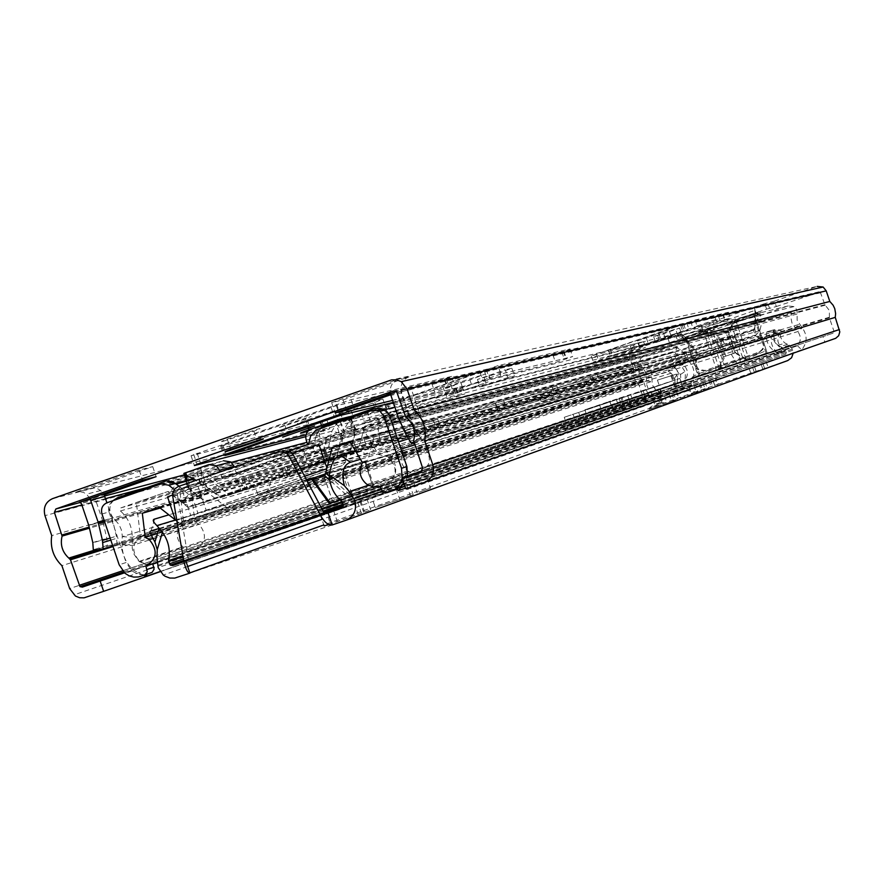 <?xml version="1.0" encoding="UTF-8"?>
<svg xmlns="http://www.w3.org/2000/svg" width="884" height="884" viewBox="0 0 884 884"><rect width="100%" height="100%" fill="white"/><g stroke="black" fill="none" stroke-linecap="round" stroke-linejoin="round"><path stroke-width="0.66" stroke-dasharray="4.42 3.31" d="M681.199 333.456L682.371 338.473L681.476 338.506L679.619 333.058L683.144 335.191L686.525 339.434L755.599 315.621L754.593 315.875L753.842 331.544L755.886 336.13L760.328 339.368C764.969 344.351 764.45 348.639 758.748 352.219L704.15 370.849L697.73 369.844L695.155 366.319L696.106 353.092L694.216 349.821L685.387 339.732L754.593 315.875L756.096 312.77L754.229 307.278L764.748 303.61L766.627 309.102L669.42 342.716L677.553 340.605L675.73 335.246L667.564 337.29L678.15 333.533L680.006 338.981M704.15 370.849L705.244 370.495L698.846 369.49L696.272 365.976L697.222 352.76L695.332 349.5L686.525 339.434L683.431 338.826L755.411 313.997M698.526 331.71L719.001 324.638L698.526 331.71M696.636 326.152L717.101 319.08L696.636 326.152M639.452 347.081L670.227 336.45L639.452 347.081M637.375 340.992L668.149 330.34L637.375 340.992M448.652 395.634L488.112 381.932L448.652 395.634M445.945 387.678L469.934 379.954L485.404 373.943L460.63 381.932L445.945 387.678M222.878 441.359L253.863 431.215C259.763 429.005 261.399 428.199 258.769 428.784L227.265 439.116C221.608 441.238 220.149 441.989 222.878 441.359M307.842 431.237L349.103 416.773M298.637 423.602L334.959 411.767C344.572 408.275 347.777 406.872 344.55 407.557L307.289 419.712C298.107 423.071 295.223 424.375 298.637 423.602M436.022 398.242L463.338 388.75L436.022 398.242M433.259 390.098L460.564 380.595L433.259 390.098M279.41 427.491L305.532 418.961L311.301 416.342L284.736 425.016L279.41 427.491M766.627 309.102L776.34 306.538L774.495 301.124L764.748 303.61M753.743 329.378L754.748 329.091L755.599 315.621L754.229 307.278L678.15 333.533M725.223 320.052L730.427 318.118L692.78 327.61L593.363 362.097L635.541 350.981L645.552 347.434L610.568 356.44L682.735 331.445L725.223 320.052L723.234 314.196L728.427 312.262L695.045 319.997L591.263 355.932L633.563 345.18L643.574 341.611L608.468 350.285L680.625 325.246L723.234 314.196M677.619 335.003L655.685 342.583L681.597 334.008L677.619 335.003L675.575 329.014L653.652 336.605L663.685 333.743L679.575 328.063L675.575 329.014M507.847 377.512L480.045 387.159L502.256 380.452L514.444 375.866L507.847 377.512L505.217 369.799L477.426 379.457L499.67 372.849L511.836 368.208L505.217 369.799M500.819 374.043L364.208 421.524L447.868 399.833L464.652 394.01L388.33 413.657L482.907 380.695L555.517 362.495L572.655 356.55L500.819 374.043L497.968 365.667L361.39 413.248L445.315 392.319L462.1 386.485L385.534 405.424L480.078 372.374L552.942 354.904L563.959 351.324L570.069 348.948L497.968 365.667M375.678 410.607L343.467 421.823L354.064 419.127L385.943 408.032L375.678 410.607L372.595 401.535L347.732 409.635L340.395 412.784L351.036 410.198L374.772 402.485L382.894 399.071L372.595 401.535M343.611 418.154L310.693 429.127M393.203 402.43L434.784 392.198L454.608 385.302L392.529 400.419M305.72 436.685L329.854 428.718L305.974 434.862M390.629 394.772L412.474 387.148L396.297 391.568M79.461 502.267L104.091 494.841M776.34 306.538L820.208 291.941L824.905 304.682L829.358 310.505L829.402 317.831L834.021 331.356L833.137 333.18L402.076 478.167M160.214 571.683L661.442 397.623L659.619 392.275L649.839 395.601L648.082 394.717L643.552 381.413L640.767 378.595L639.121 375.357L639.154 368.484L635.143 356.727L635.994 354.937L677.553 340.605M661.442 397.623L651.663 400.938L645.165 399.756L642.878 396.485L638.812 384.551L635.618 380.816L634.027 377.468L633.242 373.833L633.485 368.915L629.728 357.755L629.728 354.628L631.066 351.821L633.452 349.898L675.73 335.246M774.495 301.124L817.159 286.394L389.977 380.33M343.091 399.922L408.972 376.838L398.275 379.203L331.644 402.563L343.091 399.922L346.197 409.071M451.591 376.407L351.07 399.701L191.054 455.724L307.522 426.685L320.196 422.596L326.87 419.933L220.68 446.188L336.362 405.701L431.768 383.324L451.591 376.407L454.608 385.302M139.164 470.023L75.814 492.222L90.046 488.576L152.711 466.619L139.164 470.023L142.611 480.189M104.124 520.322L112.08 518.046L116.379 536.179L117.152 545.141L107.329 545.45L93.306 549.782M88.754 525.295L102.831 521.251L106.82 538.312L107.329 545.45M414.01 442.74L422.088 440.32L430.585 434.221L426.464 428.099L418.983 411.668L408.397 414.463L400.75 391.955L411.425 389.435L418.983 411.668M422.088 440.32L417.049 432.541L409.159 415.071L398.463 417.911M408.397 414.463L415.977 431.105L420.143 437.304L430.585 434.221M102.831 521.251L95.527 499.692L81.361 503.471M112.08 518.046L106.909 502.786L161.087 483.913M408.972 376.838C402.949 379.523 400.341 384.275 401.137 391.104L409.159 415.071M659.619 392.275L124.478 572.843M100.091 549.572L643.198 380.938L99.748 549.583M834.982 338.605L824.882 342.042L823.037 336.616M824.882 342.042L405.679 488.753M638.812 384.551L61.902 565.661M633.485 368.915L51.736 535.616M331.644 402.563L335.158 412.927M398.275 379.203C392.187 381.921 389.546 386.728 390.352 393.645M90.024 498.565L86.521 494.189L83.682 492.498L79.748 491.626L75.814 492.222M152.711 466.619L156.114 476.675M90.046 488.576L93.925 487.99L97.826 488.852L100.632 490.521L103.538 493.836M401.822 389.634L400.75 391.955M411.425 389.435L412.474 387.148M93.428 498.565L95.527 499.692M413.723 441.912L420.143 437.304M117.152 545.141L112.964 546.445M682.271 334.395L683.431 338.826M754.892 309.323L755.621 313.599M754.505 308.14L755.743 313.168M754.748 329.091L756.461 335.257L761.323 339.08C765.953 344.042 765.434 348.318 759.743 351.898L705.244 370.495M720.471 368.805L721.421 365.965L724.14 365.037L725.93 366.948L705.686 373.799L715.675 370.396L716.029 368.131L705.012 373.015C690.238 378.938 687.741 379.302 697.531 374.109L685.84 339.821L708.581 330.141L709.708 331.633L721.421 365.965L697.531 374.109L715.918 367.766L704.095 333.08L692.625 336.97C676.923 342.462 674.669 343.412 685.84 339.821L712.427 330.693L715.112 327.279L698.636 332.948C677.155 340.174 675.044 340.716 692.316 334.572L706.018 329.92L703.443 330.97L716.051 335.765L727.742 331.743L734.814 320.152L753.732 313.721L735.698 319.942L728.372 331.611L717.554 335.334L704.692 330.638L710.548 328.771M714.316 327.511L730.228 322.03L733.698 323.356L745.444 357.777L724.14 365.037L712.427 330.693M746.615 359.876L734.969 352.937L728.328 355.18L723.278 356.937L718.327 369.512L767.102 352.893L718.327 369.512M719.565 369.103L724.758 356.462L717.554 335.334M724.758 356.462L735.587 352.76L728.372 331.611M724.04 323.61L708.769 328.881L706.835 332.13L718.67 366.827L740.173 359.49L728.317 324.726L724.836 323.378L708.769 328.881M704.692 330.638L686.824 336.804L703.443 330.97M734.814 320.152L740.792 317.842C762.362 310.593 764.306 310.118 746.604 316.406L735.698 319.942M715.112 327.279L733.002 321.025M734.969 352.937L727.742 331.743M766.119 353.224L752.726 313.975M723.278 356.937L716.051 335.765M698.99 376.109L685.686 337.091M700.095 375.733L686.824 336.804M735.587 352.76L747.455 359.589M767.102 352.893L753.732 313.721M706.018 329.92L708.78 328.914M724.836 323.378L728.648 322.108M343.578 455.205L347.489 452.962L350.76 448.553L355.843 428.751L344.517 431.591L342.804 432.243L341.92 433.724L337.71 452.276L335.08 456.111L332.119 458.288L210.447 500.289L206.248 500.322L202.226 498.863L186.612 486.465L187.275 486.189L201.607 482.321L216.989 494.554L220.945 495.979L225.906 495.769L343.578 455.205L755.245 335.809L759.909 330.594L761.886 321.898L762.826 320.859L790.086 311.477L791.335 312.638L790.837 317.301L791.976 323.047L797.81 331.566C801.236 336.417 801.125 341.158 797.479 345.799L390.772 483.062L397.038 489.183M146.722 574.313L147.86 565.815L138.666 561.064L133.484 553.351L132.213 548.135L132.246 537.295C132.18 526.676 128.235 517.891 120.423 510.941L120.854 507.88L167.772 491.581L170.048 491.979L184.424 504.079L189.353 505.67L193.596 505.339L314.582 463.614L318.605 461.304L321.964 456.763L326.229 437.9L327.887 435.967L376.75 418.994L378.242 419.193L379.037 421.182C376.916 431.812 379.17 441.447 385.811 450.067L391.093 456.564C397.358 465.68 397.259 474.509 390.772 483.062M160.103 571.517L659.994 398.01L660.867 392.319L656.248 390.275L653.099 386.341L652.138 382.838L651.475 371.214L649.552 367.004L645.74 362.705L646.005 361.037L672.669 351.865L673.951 352.064L681.155 357.998L687.597 359.003L755.245 335.809M732.836 343.036L673.166 362.838L732.836 343.036L730.924 337.423L734.626 336.097L720.427 340.163L671.21 357.125L686.194 352.771L730.924 337.423M541.229 401.546L581.76 389.844L640.789 369.578L599.728 381.523L541.229 401.546L538.831 394.496L534.698 396.01L579.517 383.247L638.524 362.937L597.319 374.451L538.831 394.496M435.812 429.591L367.512 449.094L285.079 477.515L364.296 454.1L435.812 429.591L432.84 420.85L437.635 419.049L364.274 439.547L284.515 466.962L361.346 445.392L432.84 420.85M493.15 416.032L559.307 393.292L506.399 408.684L435.679 433.005L493.15 416.032L490.62 408.563L556.754 385.778L503.659 400.607L432.961 424.994L490.62 408.563M659.994 398.01L652.812 394.805L648.502 389.733L646.657 384.452L646.082 372.871L642.27 367.214C638.447 362.539 639.077 358.65 644.138 355.567L670.801 346.384L677.21 347.357L684.437 353.313L685.73 353.512L753.356 330.284L754.295 329.246L756.273 320.549L760.936 315.323L788.185 305.93L793.942 306.593L796.097 308.748L797.125 311.621L797.147 320.251L802.252 327.809C807.545 335.312 807.368 342.649 801.733 349.81L797.479 345.799M185.507 475.747L201.53 471.968L208.525 474.465L221.122 485.272L223.354 485.647L248.316 477.294L340.196 445.216L341.799 443.359L345.08 427.734L349.423 420.475L351.257 418.961L340.439 421.701L336.351 423.801L331.953 431.16L328.627 446.995L327.003 448.884L208.668 489.846L206.414 489.46L195.872 480.377M179.054 486.222L188.679 494.521L190.955 494.907L311.091 453.315L312.737 451.392L316.107 435.293L319.61 428.696M670.801 346.384L184.712 475.957M143.374 575.462L133.705 570.169C126.058 563.528 122.191 555.075 122.114 544.809L122.246 535.24L121.285 529.649L118.964 524.466L114.423 519.151C108.843 513.206 108.378 507.04 113.03 500.653M660.867 392.319L156.788 562.799M152.844 564.136L147.86 565.815M801.733 349.81L405.491 488.2M383.988 410.198L387.104 413.303L389.303 418.408L388.706 429.712L390.131 436.851L392.861 441.989L399.027 449.647C407.601 461.536 408.485 473.78 401.69 486.41M380.264 408.43L383.623 409.955L385.126 409.579M151.197 535.472L194.878 521.847L198.801 524.046C207.221 534.234 206.138 542.654 195.53 549.318L188.944 549.76L182.811 546.876C175.154 538.223 175.441 530.234 183.684 522.897L179.783 490.399L210.127 479.868L229.564 494.974L346.672 455.359L345.412 462.354L342.307 465.603L335.058 467.791L332.273 459.558L358.186 450.619L364.628 426.243L396.087 415.325L413.259 443.989L422.762 446.309C432.387 456.608 431.48 465.448 420.044 472.818L413.679 473.404L407.634 471.028C400.706 465.183 399.281 458.255 403.336 450.243L391.203 429.978L374.275 435.834L367.821 460.21L311.709 479.493M152.722 563.771L145.904 564.224L139.539 561.218C131.605 552.224 131.893 543.914 140.423 536.301L136.346 502.499L167.772 491.581L187.927 507.328L321.235 461.315L327.887 435.967L360.517 424.629L378.374 454.475L388.231 456.906C398.231 467.625 397.292 476.819 385.435 484.487L386.606 487.946L381.114 489.813M378.374 454.475L413.259 443.989M309.068 448.508L322.483 444.851L236.824 474.542L222.304 478.587L309.068 448.508L307.687 444.431M350.042 452.973L354.948 434.188L354.959 430.508L344.185 433.381L341.5 439.613L336.992 456.752L205.674 502.068L190.347 490.012L188.59 487.382L200.988 483.935L206.911 487.206L220.392 497.703L358.186 450.619M350.219 416.563L324.693 425.502L311.301 428.884M187.927 507.328L205.674 502.068M321.235 461.315L336.992 456.752M323.555 474.642L341.113 469.293L349.81 494.896L332.406 500.731L323.478 474.664L332.34 500.753L328.34 502.079M311.544 479.161L310.77 478.111L323.478 474.664M306.405 479.614L179.574 523.217L227.873 508.3L208.447 493.173L192.115 498.819L194.878 521.847M307.168 481.051L227.873 508.3M329.434 471.857L367.821 460.21M329.301 476.321L349.965 494.708L374.142 486.609L365.423 460.94L364.385 461.315L373.092 486.962L351.92 494.178L343.224 468.586L364.385 461.315M343.224 468.586L341.113 469.293M310.671 435.923L316.56 434.398L314.428 442.564L181.993 488.543L175.352 490.388L174.258 489.526M181.993 488.543L179.032 486.233M308.516 444.144L314.428 442.564M175.352 490.388L289.123 450.884M316.56 434.398L321.975 428.409L316.107 429.911M151.374 572.699L144.059 574.777L138.258 574.28L131.915 570.976L126.114 562.511L119.174 564.788M350.407 442.475L374.275 435.834M349.799 441.447L391.203 429.978M362.484 462.686L403.336 450.243M379.943 486.344L385.435 484.487M360.517 424.629L396.087 415.325M762.826 320.859L364.628 426.243M332.273 459.558L346.672 455.359M220.392 497.703L229.564 494.974M672.669 351.865L210.127 479.868M136.346 502.499L179.783 490.399M140.423 536.301L183.684 522.897M160.214 508.068L192.115 498.819M159.319 507.372L208.447 493.173M176.966 521.173L179.574 523.217M270.449 481.647L269.565 487.018L267.675 490.609L265.531 492.023L257.741 494.388L335.058 467.791M257.741 494.388L254.968 486.222M372.54 410.253L378.087 408.872L321.975 428.409M101.969 513.969L109.008 512.002L126.114 562.511M318.914 444.409L303.367 449.801L311.577 473.979M167.54 496.907L182.679 491.659L190.778 515.56L176.822 520.356L304.582 476.167M292.184 453.238L172.612 494.952M396.286 489.46L392.176 490.863L388.385 490.311L386.606 487.946M109.008 512.002C107.749 506.731 109.395 503.018 113.948 500.863M407.557 476.299L404.054 483.957M190.778 515.56L304.648 476.299M303.367 449.801L182.679 491.659M349.965 494.708L348.782 497.007L340.086 499.968M208.834 464.608L223.519 460.752L196.314 470.133L183.861 473.415M322.483 444.851L319.665 436.541C318.428 431.337 320.107 427.657 324.693 425.502M236.824 474.542L234.271 467.028M222.304 478.587L220.061 471.968M340.13 500.001L351.931 496.012L350.462 495.791L333.08 501.637L334.572 501.869L332.406 500.731L333.08 501.637L328.936 502.963M656.956 406.662C646.823 410.077 646.348 410.22 655.53 407.06L661.497 405.027C671.696 401.579 672.127 401.469 662.801 404.673L656.956 406.662M659.022 397.745L653.044 399.778L659.022 397.745M709.034 387.932L691.41 394.054L709.034 387.932M715.2 378.363L689.1 387.269L715.2 378.363L717.499 385.104M669.033 402.319L675.884 399.988L669.033 402.319M671.509 393.424L664.503 395.811L671.509 393.424M419.082 492.189L430.519 488.112L419.082 492.189M425.513 478.564L413.679 482.642L425.513 478.564M328.439 524.433L370.694 509.946L328.671 524.555M342.87 507.228L366.959 498.93L342.992 507.051M714.769 385.336L718.305 384.153L716.15 377.844L712.626 379.037L714.769 385.336L695.365 391.932L688.05 390.706L684.89 385.689L676.326 388.606L678.393 372.617L673.42 366.484L668.238 371.678L670.293 365.302L168.855 514.831M676.326 388.606L675.365 388.938L674.713 377.921L671.133 373.225L668.238 371.678L158.987 528.444M684.89 385.689L685.719 379.026C688.614 373.567 687.752 368.761 683.133 364.606L682.017 363.888L673.42 366.484L678.79 362.086L670.293 365.302L674.956 367.777L680.448 374.54L681.619 386.805L342.473 502.377M718.305 384.153L768.074 367.247L765.909 360.904L785.589 354.219L786.462 352.396L786.075 351.246L777.809 353.501C770.528 346.55 769.246 338.638 773.942 329.776L779.566 333.577L360.451 459.293M368.319 485.272L781.931 348.152L779.169 344.893L777.887 341.158L778.03 337.202L779.566 333.577L768.417 331.423L773.942 329.776L355.313 450.674M786.075 351.246L781.401 348.627C775.058 343.854 772.649 337.566 774.196 329.776L781.147 329.931C779.323 335.257 780.638 339.633 785.08 343.091L789.821 345.534L792.351 349.114L793.18 353.246M781.147 329.931L773.931 332.053C772.086 337.445 773.423 341.898 777.931 345.401L782.196 347.489L782.738 347.887L781.931 348.152M712.626 379.037L693.211 385.634L691.929 385.424L691.045 383.59L681.619 386.805M183.894 561.738L185.872 561.218M695.73 385.115L669.166 394.12L695.73 385.115L698.117 392.098L671.531 401.038L698.117 392.098M371.744 497.062L409.612 484.189L371.744 497.062L375.313 507.571L413.193 494.742L375.313 507.571M324.218 525.958L320.218 514.908L326.66 512.753L330.461 523.958M325.301 513.14L323.964 513.604M716.15 377.844L708.935 380.341L711.112 386.739M765.909 360.904L760.627 362.705L762.793 369.048M756.163 371.446L753.964 365.015L760.627 362.705M753.964 365.015L748.593 366.849L750.792 373.28M714.692 385.534L712.515 379.126L748.593 366.849M712.515 379.126L708.935 380.341M787.755 360.562L768.074 367.247M682.017 363.888L687.321 359.556C694.526 366.352 695.807 374.087 691.144 382.761L691.045 383.59M188.358 559.285L177.474 495.106L177.772 490.653L179.463 487.603L182.966 485.206L278.482 451.669M183.728 560.865L324.152 513.096M774.196 329.776L766.892 331.887L773.931 332.053L777.754 333.091M778.937 353.677L774.196 351.025C767.765 346.174 765.323 339.799 766.892 331.887L768.417 331.423M341.898 501.571L785.467 350.65M687.321 359.556L678.79 362.086L684.956 371.523L685.365 373.601L685.111 379.888L682.57 386.485M657.011 386.264L646.469 389.855C630.48 395.258 631.309 394.938 648.966 388.894L659.121 385.435C675.553 379.877 674.857 380.153 657.011 386.264M659.475 393.524L648.944 397.115L659.475 393.524M634.646 406.143L568.191 428.873L683.597 389.391L589.009 421.977L634.646 406.143L630.822 394.916L564.246 417.281L679.862 378.429L621.971 397.281L626.071 409.314M654.127 395.347L657.652 394.142L654.127 395.347M658.116 398.054L654.547 399.27L658.116 398.054M613.949 413.48L609.816 401.314L584.854 409.8L630.822 394.916M609.816 401.314L608.303 401.844L610.601 401.093L614.723 413.204M623.253 410.275L619.154 398.22L610.601 401.093M619.154 398.22L621.971 397.281M676.382 374.12L657.42 380.12L676.382 374.12L678.017 378.904M578.633 412.364L582.589 423.988M654.248 386.706L658.171 398.22M657.42 380.12L659.099 385.048M655.166 401.424L661.022 399.424L655.166 401.424M656.083 401.104L659.608 399.899L656.083 401.104M651.762 396.154L661.199 392.938L651.762 396.154M649.254 388.794L658.702 385.579C673.951 380.429 673.288 380.684 656.724 386.363L646.944 389.689C632.082 394.706 632.856 394.408 649.254 388.794M694.216 349.821L695.332 349.5M769.5 308.196L767.632 302.715M669.42 342.716L667.564 337.29M819.015 291.819L394.109 390.805M635.994 354.937L306.958 442.298M231.376 462.354L185.132 474.642M104.61 496.012L80.477 502.421M634.171 349.6L52.421 498.687M110.135 538.08L116.379 536.179M104.533 521.56L112.434 519.284M92.798 542.555L106.82 538.312M102.875 521.427L88.809 525.472M417.049 432.541L406.452 435.602M398.96 419.16L409.646 416.298M426.464 428.099L415.977 431.105M408.474 414.64L419.049 411.845M401.612 392.861L390.827 395.413M833.137 333.18L421.027 471.702M834.021 331.356L422.662 468.188M829.391 317.223L413.657 440.575M829.402 317.831L413.679 441.768M825.28 305.168L405.657 417.027M824.905 304.682L404.949 416.077M820.816 292.714L397.004 392.695M648.082 394.717L122.522 570.81M649.839 395.601L82.356 587.12M643.552 381.413L113.008 546.555M639.154 369.081L89.439 528.179M639.154 368.484L89.185 527.118M635.143 356.727L146.236 487.725M105.505 498.642L81.869 504.974M642.878 396.485L69.659 588.589M651.663 400.938L85.836 597.385M629.949 358.517L44.974 515.637M351.07 399.701L354.462 409.69M336.682 404.297L340.075 414.32M444.972 379.059L447.978 387.91M444.265 379.302L447.271 388.153M431.768 383.324L434.784 392.198M336.362 405.701L339.379 414.563M331.08 407.391L334.141 416.397M222.967 445.238L226.282 455.028M220.68 446.188L223.995 455.967M326.87 419.933L329.854 428.718M320.881 422.353L323.853 431.105M320.196 422.596L323.168 431.337M307.522 426.685L310.505 435.447M191.054 455.724L194.303 465.316M197.132 453.161L200.48 463.039M340.395 412.784L343.467 421.823M382.894 399.071L385.943 408.032M351.036 410.198L354.064 419.127M486.266 369.435L489.128 377.833M570.069 348.948L572.655 356.55M563.959 351.324L566.534 358.893M563.351 351.534L565.926 359.103M552.942 354.904L555.517 362.495M484.377 370.993L487.206 379.302M480.078 372.374L482.907 380.695M387.722 404.552L390.518 412.795M385.534 405.424L388.33 413.657M462.1 386.485L464.652 394.01M456.453 388.695L459.006 396.187M455.857 388.905L458.409 396.386M445.315 392.319L447.868 399.833M361.39 413.248L364.208 421.524M367.225 410.916L370.053 419.226M477.426 379.457L480.045 387.159M511.836 368.208L514.444 375.866M484.277 377.788L486.874 385.424M653.652 336.605L655.685 342.583M679.575 328.063L681.597 334.008M657.784 335.6L659.807 341.533M728.427 312.262L730.427 318.118M722.747 314.361L724.747 320.218M714.99 316.903L716.99 322.759M683.697 324.24L685.807 330.439M680.625 325.246L682.735 331.445M610.358 349.578L612.457 355.733M608.468 350.285L610.568 356.44M643.574 341.611L645.552 347.434M638.668 343.456L640.646 349.257M638.193 343.611L640.171 349.412M630.347 346.185L632.325 351.998M591.263 355.932L593.363 362.097M596.324 354.009L598.435 360.197M686.724 322.704L688.857 328.947M695.045 319.997L697.167 326.218M407.546 437.547L418.132 434.464M416.132 431.381L426.618 428.375M110.82 540.102L116.699 538.301M106.865 538.61L92.842 542.864M759.334 338.815L760.328 338.517M758.748 352.219L759.743 351.898M695.564 360.65L696.68 360.318M744.505 360.617L745.444 357.777L748.173 356.838L749.986 358.749L725.93 366.948M759.544 352.97L748.173 356.838L736.438 322.417L747.798 318.56C764.063 312.881 766.317 311.93 754.549 315.71L731.079 323.776L742.936 358.55L759.544 352.97M749.986 358.749L721.178 368.529L719.764 368.296L718.67 366.827L716.029 368.131L719.764 368.296L740.273 359.821L739.908 362.142M733.698 323.356L736.438 322.417L736.692 319.765M732.018 320.925L731.079 323.776L728.317 324.726M731.985 322.218L734.394 321.511L736.317 322.041L747.223 317.157C762.295 310.947 764.737 310.461 754.549 315.71L766.428 350.539L744.041 360.031L742.936 358.55L740.173 359.49L745.433 360.252M706.835 332.13L704.095 333.08L702.305 331.18M715.675 370.396L721.178 368.529M712.526 330.439L707.222 329.931M759.909 330.594L351.622 445.89L341.799 443.359L754.295 329.246L759.909 330.594M330.439 459.017L314.582 463.614M338.583 449.569L322.848 454.011L312.737 451.392L328.627 446.995L338.583 449.569M674.017 352.119L203.132 482.929L209.165 474.984L677.575 347.644L674.017 352.119M194.303 479.017L188.193 487.073L170.17 492.079L176.248 484.056M200.171 497.416L182.336 502.598L188.546 494.41L206.292 489.36L200.171 497.416M212.061 499.858L194.414 505.084M687.597 359.003L226.702 495.526M680.802 357.733L214.956 493.117L221 485.172L684.371 353.257L680.802 357.733M341.92 433.724L326.229 437.9L316.107 435.293L331.953 431.16L341.92 433.724M761.886 321.898L354.915 430.254L345.08 427.734L756.273 320.549L761.886 321.898M753.356 330.284L340.196 445.216M327.003 448.884L311.091 453.315M184.502 476.045L164.325 481.426M208.668 489.846L190.955 494.907M685.73 353.512L223.354 485.647M760.936 315.323L324.384 425.646M122.268 536.654L132.246 537.295L652.237 376.949L646.58 376.672L122.268 536.654M122.114 544.809L132.092 545.461L652.083 381.38L646.436 381.103L122.114 544.809M408.43 438.84L799.357 324.351L794.926 328.108L385.811 450.067L393.734 443.149L398.463 441.768M414.74 444.906L802.252 327.809L797.81 331.566L391.093 456.564L399.027 449.647L400.938 449.072M645.74 362.705L120.423 510.941M646.005 361.037L120.854 507.88M791.335 312.638L379.037 421.182M790.086 311.477L376.75 418.994M642.27 367.214L114.423 519.151M644.138 355.567L117.428 497.769M796.97 314.063L399.844 421.082M392.142 423.16L389.236 423.944M788.185 305.93L373.236 408.629M498.311 406.021L500.841 413.469M432.961 424.994L435.679 433.005M437.359 423.359L440.088 431.403M495.327 403.358L498.079 411.447M503.659 400.607L506.399 408.684M556.754 385.778L559.307 393.292M552.312 387.413L554.854 394.905M437.635 419.049L440.619 427.823M370.562 442.354L373.512 451.039M361.346 445.392L364.296 454.1M281.863 468.034L285.079 477.515M286.515 466.255L289.742 475.769M354.119 442.884L357.368 452.453M364.274 439.547L367.512 449.094M534.698 396.01L537.096 403.049M590.169 376.816L592.578 383.91M597.319 374.451L599.728 381.523M638.524 362.937L640.789 369.578M634.392 364.44L636.646 371.07M586.191 381.026L588.446 387.623M579.517 383.247L581.76 389.844M734.626 336.097L736.549 341.721M689.697 351.589L691.608 357.18M684.161 353.434L686.072 359.026M671.21 357.125L673.166 362.838M674.868 355.81L676.824 361.545M717.101 341.301L719.057 347.058M722.747 339.412L724.703 345.169M325.632 450.254L329.025 460.233M323.621 451.028L327.003 460.984M325.577 450.486L328.947 460.42M323.566 451.249L326.936 461.172M248.316 477.294L251.653 487.139M244.028 478.697L247.376 488.554M241.918 479.305L245.266 489.172M237.619 480.719L240.967 490.598M340.439 421.701L344.517 431.591M351.257 418.961L355.28 428.74M349.423 420.475L355.788 428.806M336.351 423.801L342.804 432.243M196.966 472.686L199.696 482.752M184.524 476.045L187.275 486.189M186.601 480.41L186.646 486.465L185.574 475.968L190.347 490.012M201.53 471.968L201.607 482.321M341.5 439.613L335.445 421.801M140.644 576.39L147.462 574.036M386.728 492.753L392.176 490.863M364.849 461.15L373.214 487.382L374.142 486.609L373.125 488.797L373.214 487.382L352.042 494.598L351.931 496.012L373.125 488.797L348.782 497.007L329.688 480.067M192.016 491.416L186.778 475.968M188.59 487.382L186.48 481.15M200.988 483.935L196.314 470.133M206.911 487.206L200.646 468.73M354.506 436.077L348.141 417.325M354.959 430.508L350.241 416.64M344.185 433.381L339.743 420.298M306.207 440.077L319.665 436.541M265.531 492.023L342.307 465.603M349.81 494.896L352.042 494.598L350.462 495.791L349.81 494.896M366.959 498.93L370.694 509.946M151.087 530.875L154.601 519.085M681.586 386.253L341.998 501.659M321.743 508.543L182.855 555.738M322.141 509.306L183.021 556.71M675.166 384.54L156.965 557.207M675.365 388.938L157.429 565.428M778.13 353.954L342.495 502.432M792.351 349.114L380.96 489.327M787.545 344.296L780.428 346.627L779.268 346.152M693.211 385.634L343.213 506.609M324.395 513.107L320.052 514.61M328.041 512.742L320.45 515.328M785.589 354.219L341.666 508.123M332.185 524.952L189.905 573.119M695.365 391.932L323.864 524.908M189.828 572.887L176.69 577.595M691.432 384.739L343.103 504.212M323.091 511.074L183.408 558.986M786.462 352.396L343.257 504.653M685.277 386.827L158.17 567.616M792.738 350.263L382.01 491.382M178.259 486.498L182.966 485.206M172.756 496.443L177.474 495.106M354.351 503.305L358.142 514.466M333.511 510.422L337.202 521.284M360.771 500.863L364.385 511.493M396.198 488.819L399.822 499.493M406.784 485.161L410.364 495.692M689.1 387.269L691.41 394.054M710.493 379.998L712.813 386.794M693.973 385.579L696.272 392.308M700.305 383.534L702.669 390.463M676.558 391.601L678.912 398.529M671.807 393.247L674.183 400.22M780.296 346.539L782.196 347.489M627.894 396.154L631.618 407.071M672.591 374.927L678.205 391.402M670.857 375.512L676.481 391.999M679.862 378.429L683.597 389.391M564.246 417.281L568.191 428.873M616.446 399.822L620.27 411.027M584.854 409.8L589.009 421.977M657.21 403.634L660.149 402.629L657.21 403.634M656.889 400.817L658.028 400.419L656.889 400.817M656.061 404.043L661.917 402.054L656.061 404.043M697.73 369.844L698.846 369.49M701.089 324.759L702.979 330.307M646.414 338.152L648.48 344.23M469.934 379.954L472.62 387.866M253.863 431.215L257.023 440.519M334.959 411.767L338.13 421.093M450.718 384.463L453.481 392.573M305.532 418.961L308.527 427.801M820.208 291.941L395.833 391.203M648.547 395.369L123.561 571.97M642.657 380.54L95.947 549.693M645.165 399.756L73.925 594.91M284.736 425.016L288.04 434.729M442.729 386.352L445.514 394.54M446.199 378.628L449.216 387.479M221.762 445.669L224.779 454.564M322.196 421.9L325.157 430.641M193.707 454.387L197.055 464.266M307.289 419.712L310.505 429.193M347.732 409.635L350.826 418.74M374.772 402.485L377.799 411.38M227.265 439.116L230.746 449.381M561.848 352.053L564.423 359.622M387.656 404.574L390.452 412.817M454.243 389.457L456.785 396.949M366.893 411.038L369.711 419.336M460.63 381.932L463.36 389.954M489.007 375.004L491.637 382.761M499.67 372.849L502.256 380.452M658.768 333.29L660.856 339.423M669.332 330.97L671.387 336.981M663.685 333.743L665.707 339.666M718.361 315.853L720.361 321.699M682.116 324.737L684.227 330.936M633.563 345.18L635.541 350.981M690.658 321.378L692.78 327.61M712.526 320.494L714.427 326.074M100.632 490.521L86.521 494.189M94.942 498.852L80.775 502.62M685.52 339.699L682.757 337.611M683.144 335.191L755.024 310.372M759.013 337.776L758.008 338.075M760.328 339.368L761.323 339.08M725.841 356.097L718.648 334.981M733.234 353.523L725.996 332.318M731.256 354.263L736.726 363.269M673.951 352.064L203.011 482.83M188.071 486.974L170.048 491.979M200.778 497.902L182.955 503.095M681.155 357.998L215.552 493.603M677.21 347.357L208.525 474.465M206.414 489.46L188.679 494.521M684.437 353.313L221.122 485.272M656.248 390.275L139.661 561.926M790.904 311.577L378.242 419.193M652.812 394.805L133.705 570.169M793.942 306.593L394.805 407.137M497.029 406.463L499.571 413.911M495.57 403.281L498.322 411.369M433.635 420.574L436.608 429.315M284.515 466.962L287.731 476.465M592.026 376.186L594.435 383.28M583.595 381.91L585.838 388.507M686.194 352.771L688.106 358.363M720.427 340.163L722.394 345.92M324.66 450.597L328.041 460.564M324.527 450.917L327.898 460.84M355.843 428.751L350.572 419.591M153.065 538.455L198.801 524.046M388.231 456.906L422.762 446.309M366.993 484.454L407.634 471.028M139.539 561.218L182.811 546.876M189.618 488.664L197.795 512.797M197.95 486.023L206.105 510.079M131.915 570.976L125.009 573.307M382.916 492.2L388.385 490.311M354.948 434.188L349.103 416.983M653.044 399.778L655.53 407.06M664.503 395.811L666.934 402.938M413.679 482.642L417.149 492.852M359.898 501.294L363.611 512.223M674.956 367.777L175.408 519.991M671.133 373.225L157.496 533.439M789.313 345.169L782.218 347.511M691.929 385.424L343.401 505.482M323.721 512.267L183.673 560.511M688.05 390.706L321.964 519.306M187.651 566.489L163.33 575.042M754.24 372.109L752.052 365.678M764.594 368.429L762.428 362.097M427.094 478.023L430.519 488.112M357.534 501.968L361.136 512.587M409.612 484.189L413.193 494.742M673.442 392.794L675.884 399.988M705.001 381.877L707.322 388.695M699.134 383.822L701.421 390.529M702.89 382.673L705.266 389.667M669.166 394.12L671.531 401.038M777.931 345.401L785.08 343.091M781.401 348.627L774.196 351.025M778.55 353.18L785.699 350.76M777.898 353.423L778.561 353.18M775.876 352.02L777.931 353.39M683.133 364.606L674.547 367.214M680.448 374.54L684.956 371.523M674.713 377.921L678.393 372.617M660.304 397.336L662.801 404.673M648.944 397.115L646.469 389.855M643.243 390.971L646.944 401.833M654.547 399.27L655.254 401.358M658.9 397.811L659.608 399.899M671.63 375.247L677.243 391.734M573.053 414.242L577.02 425.889M621.209 398.22L625.021 409.402M599.518 404.75L603.684 417.005M661.63 392.794L659.121 385.435M660.149 402.629C665.961 402.728 665.884 403.159 659.917 403.922L656.514 403.844L659.044 401.723C663.177 399.159 663.541 399.457 660.149 402.629M661.022 399.424L661.917 402.054L656.492 405.126C648.027 409.126 647.408 408.905 654.635 404.463L653.751 401.855M661.199 392.938L658.702 385.579M649.42 396.949L646.944 389.689"/><path stroke-width="1.33" d="M226.326 451.547L257.31 441.359C263.211 439.171 264.857 438.398 262.239 439.005L230.746 449.381C225.088 451.481 223.619 452.21 226.326 451.547M310.693 429.127L310.505 429.193C301.311 432.53 298.416 433.79 301.82 432.983L307.842 431.237M349.103 416.773L343.611 418.154M282.681 437.138L314.582 426.011L282.681 437.138M392.529 400.419L354.462 409.69L340.075 414.32L197.055 464.266L194.381 465.559L305.72 436.685M305.974 434.862L225.077 455.459L339.721 415.591L393.203 402.43M396.297 391.568L335.158 412.927L346.572 410.165L390.629 394.772M103.538 493.836L104.091 494.841L156.114 476.675L142.611 480.189L79.461 502.267M55.891 508.952L393.579 390.927L395.833 391.203L397.004 392.695L405.657 417.027C413.325 423.149 415.988 430.994 413.657 440.575L422.662 468.188L421.027 471.702L402.076 478.167L405.679 488.753L424.629 482.31C432.044 478.907 434.762 473.039 432.795 464.73L424.729 440.983C426.674 428.718 423.149 418.342 414.143 409.867L407.115 389.17L401.203 381.645L396.529 379.822L391.568 379.877L52.421 498.687C45.537 501.968 43.051 507.615 44.974 515.637L51.736 535.616C50.023 547.384 53.416 557.395 61.902 565.661L69.659 588.589L75.427 596.026L79.659 597.75L84.113 597.827L103.627 591.341L100.146 581.053L82.356 587.12L79.98 586.633L70.466 559.804L68.797 558.091C62.278 552.069 60.046 544.743 62.09 536.091L54.399 512.333L55.891 508.952L80.477 502.421M112.964 546.445L103.24 549.472L93.306 549.782L92.798 542.555L88.809 525.472L81.361 503.471L79.24 502.333M103.24 549.472L102.456 540.4L98.102 522.046L104.124 520.322M390.352 393.645L398.463 417.911L406.452 435.602L411.557 443.47L413.723 441.912M90.024 498.565L98.102 522.046M174.258 489.526L168.722 485.206L161.087 483.913L106.931 502.775L104.091 494.841M160.214 571.683L103.627 591.341M124.478 572.843L100.146 581.053M817.159 286.394L823.114 287.013L826.209 290.858L829.822 301.444L833.126 305.234L834.75 308.649L835.623 313.61L835.258 317.367L839.8 331.898L838.684 335.699L835.723 338.307L424.629 482.31M835.258 317.367L424.729 440.983M829.822 301.444L414.143 409.867M346.197 409.071L346.572 410.165M411.557 443.47L414.01 442.74M195.872 480.377L193.651 478.498L186.568 475.957L184.502 476.045M184.712 475.957L185.507 475.747M113.03 500.653L117.428 497.769L165.96 480.984L172.667 481.647L179.054 486.222M319.61 428.696L324.384 425.646L373.236 408.629L380.264 408.43M160.103 571.517L146.457 576.257L143.374 575.462M146.457 576.257L146.722 574.313M156.788 562.799L152.844 564.136M405.491 488.2L398.518 490.631L397.038 489.183M401.69 486.41L398.518 490.631M145.937 566.069L152.722 563.771L154.103 569.119L152.214 572.302L144.578 575.053L147.252 571.926L145.937 566.069C156.976 559.119 158.092 550.312 149.308 539.638L145.219 537.339L151.197 535.472M307.687 444.431L306.207 440.077C304.958 434.806 306.649 431.072 311.301 428.884L339.368 419.204L350.219 416.563M311.146 478.796L325.467 473.879L324.848 475.769L313.179 479.78L310.737 478.122L306.405 479.614M311.709 479.493L307.168 481.051M179.032 486.233L175.485 483.471L168.811 485.283M378.087 408.872L385.512 409.811L389.247 414.651L383.767 416.077L380.009 411.204L372.54 410.253L316.107 429.911L310.671 435.923L308.516 444.144L289.123 450.884M167.805 482.111L175.485 483.471M106.931 502.775C102.356 504.941 100.699 508.676 101.969 513.969L119.174 564.788L125.009 573.307L129.141 575.838L133.716 577.097L138.39 576.976L144.578 575.053M325.467 473.879L332.141 447.558L350.407 442.475M325.423 473.106L329.434 471.857M332.141 447.558L349.799 441.447L362.484 462.686C358.252 471.062 359.755 478.321 366.993 484.454L373.291 486.94L379.943 486.344L382.916 492.2L386.728 492.753L390.861 491.349C396.817 489.095 400.585 484.763 402.143 478.332M145.219 537.339L142.313 513.25L160.214 508.068M142.313 513.25L159.319 507.372L176.966 521.173M326.55 468.818L304.648 476.299M292.184 453.238L318.914 444.409L326.837 467.735M402.187 478.133L401.513 468.299L406.883 466.553L407.557 476.299M383.767 416.077L401.513 468.299M172.612 494.952L167.54 496.907L175.33 519.903M304.582 476.167L326.351 468.885M389.247 414.651L406.883 466.553M404.054 483.957L396.286 489.46L390.861 491.349M340.086 499.968L330.517 503.228L340.13 500.001M311.544 479.161L328.892 502.93L330.517 503.228M186.48 481.15L183.861 473.415L208.834 464.608L216.282 465.824L230.879 461.956L234.028 466.31L219.475 470.233L216.282 465.824M223.519 460.752L230.879 461.956M234.271 467.028L234.028 466.31M220.061 471.968L219.475 470.233M168.855 514.831L154.601 519.085C152.247 519.67 153.02 521.847 156.921 525.626L162.435 532.279L157.253 549.649L154.932 542.014L149.694 532.069L150.7 531.019L158.987 528.444M183.894 561.738L172.612 565.572L170.258 565.13L168.546 560.6C170.59 550.345 168.557 540.898 162.435 532.279M320.45 515.328L185.894 561.053L189.905 573.119L174.756 578.092L169.772 578.048L165.032 576.224L163.33 575.042L158.17 567.616L156.965 557.207L157.253 549.649M360.451 459.293L350.429 462.299C343.169 464.984 341.147 472.774 344.362 485.659L349.313 491.57L354.838 500.72C357.037 510.013 354.031 516.554 345.81 520.333L332.185 524.952L328.041 512.742L341.666 508.123L343.257 504.653L341.898 501.571C333.832 494.609 329.622 485.736 329.257 474.973C331.146 463.437 334.782 456.796 340.163 455.05L350.429 462.299M355.313 450.674L340.163 455.05M326.66 512.753L342.87 507.228M342.992 507.051L325.301 513.14M323.964 513.604L320.439 514.831M328.671 524.555L324.218 525.958L328.439 524.433M793.18 353.246L791.589 357.766L787.755 360.562L346.351 520.146M189.905 573.119C187.684 573.064 185.629 568.976 183.728 560.865L172.756 496.443L172.822 492.841L174.745 488.907L178.259 486.498L278.482 451.669L286.118 452.785L289.057 456.122L320.008 514.532C324.096 522.024 328.152 525.494 332.185 524.952M185.894 561.053L188.358 559.285M183.728 560.865L324.152 513.096L328.041 512.742M282.803 450.52L290.405 451.625L293.333 454.951L324.152 513.096M306.958 442.298L231.376 462.354M185.132 474.642L104.61 496.012M102.456 540.4L110.135 538.08M98.455 523.306L104.533 521.56M90.709 500.211L104.776 496.465M122.522 570.81L79.118 585.363M113.008 546.555L70.466 559.804M99.748 549.583L69.792 558.876M89.439 528.179L62.09 536.091M89.185 527.118L62.057 534.953M146.236 487.725L105.505 498.642M81.869 504.974L54.399 512.333M839.413 329.522L432.795 464.73M826.209 290.858L407.115 389.17M339.379 414.563L339.721 415.591M334.141 416.397L334.45 417.292M102.776 542.555L110.82 540.102M194.303 479.017L176.248 484.056M414.74 444.906L400.938 449.072M399.844 421.082L392.142 423.16M408.43 438.84L398.463 441.768M186.568 475.957L186.601 480.41M335.445 421.801L335.047 420.607M147.087 569.462L153.871 567.152M325.588 473.017L329.301 476.321M329.688 480.067L324.848 475.769M313.179 479.78L330.384 503.272M186.778 475.968L185.673 472.675M339.743 420.298L339.368 419.204M341.998 501.659L321.743 508.543M182.855 555.738L168.546 560.6M342.473 502.377L322.141 509.306M183.021 556.71L168.601 561.627M368.319 485.272L349.313 491.57M380.96 489.327L354.086 498.488M343.213 506.609L324.395 513.107M320.052 514.61L172.612 565.572M323.864 524.908L189.828 572.887M344.362 485.659L329.257 474.973M343.103 504.212L323.091 511.074M183.408 558.986L169.341 563.815M382.01 491.382L354.838 500.72M289.057 456.122L293.333 454.951M257.023 440.519L257.31 441.359M308.527 427.801L308.792 428.574M123.561 571.97L79.98 586.633M100.091 549.572L69.891 558.942M95.947 549.693L68.797 558.091M823.114 287.013L401.203 381.645M224.779 454.564L225.077 455.459M193.651 478.498L175.706 483.36M394.805 407.137L385.126 409.579M149.308 539.638L153.065 538.455M175.397 483.404L168.722 485.206M385.512 409.811L380.009 411.204M185.585 475.968L184.601 473.062M311.334 478.995L328.892 502.93M175.408 519.991L156.921 525.626M157.496 533.439L151.164 535.417M343.401 505.482L323.721 512.267M183.673 560.511L170.258 565.13M321.964 519.306L187.651 566.489M323.467 513.339L326.572 513.074M286.118 452.785L290.405 451.625M154.932 542.014L159.087 528.091"/></g></svg>
